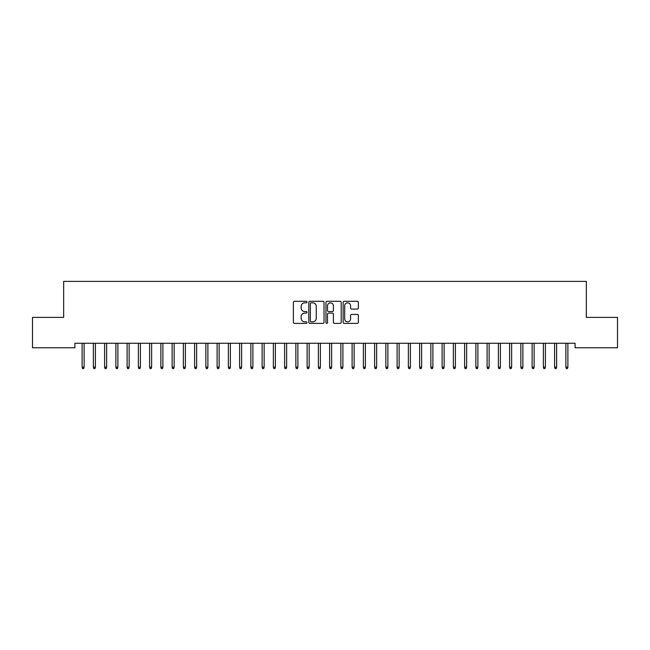 <?xml version="1.0" encoding="UTF-8"?>
<svg xmlns="http://www.w3.org/2000/svg" width="650" height="650" viewBox="0 0 650 650"><rect width="100%" height="100%" fill="white"/><g stroke="black" fill="none" stroke-linecap="round" stroke-linejoin="round"><path stroke-width="0.97" d="M307.003 302.063A0.772 0.772 0 0 0 306.231 301.291L294.499 301.291A1.105 1.105 0 0 0 293.394 302.396L293.394 322.27A1.105 1.105 0 0 0 294.499 323.375L306.231 323.375A0.772 0.772 0 0 0 307.003 322.603A0.772 0.772 0 0 0 306.231 321.831L304.712 321.831A3.534 3.534 0 0 1 301.178 318.297L301.178 316.639A3.534 3.534 0 0 1 304.712 313.105L306.231 313.105A0.772 0.772 0 0 0 307.003 312.333A0.772 0.772 0 0 0 306.231 311.561L304.712 311.561A3.534 3.534 0 0 1 301.178 308.027L301.178 306.369A3.534 3.534 0 0 1 304.712 302.835L306.231 302.835A0.772 0.772 0 0 0 307.003 302.063M357.273 309.075A1.105 1.105 0 0 0 358.377 307.97L358.377 302.396A1.105 1.105 0 0 0 357.273 301.291L344.24 301.291A1.105 1.105 0 0 0 343.135 302.396L343.135 322.27A1.105 1.105 0 0 0 344.24 323.375L357.273 323.375A1.105 1.105 0 0 0 358.377 322.27L358.377 315.534A1.105 1.105 0 0 0 357.273 314.429L351.699 314.429A1.105 1.105 0 0 0 350.594 315.534L350.594 318.874A2.958 2.958 0 0 1 347.636 321.831A2.958 2.958 0 0 1 344.687 318.874L344.687 305.793A2.958 2.958 0 0 1 347.636 302.835A2.958 2.958 0 0 1 350.594 305.793L350.594 307.97A1.105 1.105 0 0 0 351.699 309.075L357.273 309.075M575.087 343.273L74.913 343.273L74.913 347.766L32.5 347.766L32.5 317.395L63.659 317.395L63.659 281.393L586.341 281.393L586.341 317.395L617.5 317.395L617.5 347.766L575.087 347.766L575.087 343.273M324.033 302.396A1.105 1.105 0 0 0 322.928 301.291L309.896 301.291A1.105 1.105 0 0 0 308.799 302.396L308.799 322.27A1.105 1.105 0 0 0 309.896 323.375L322.928 323.375A1.105 1.105 0 0 0 324.033 322.27L324.033 302.396M327.072 301.291L340.104 301.291A1.105 1.105 0 0 1 341.201 302.396L341.201 322.27A1.105 1.105 0 0 1 340.104 323.375L334.523 323.375A1.105 1.105 0 0 1 333.418 322.27L333.418 314.21A1.105 1.105 0 0 0 332.312 313.105L328.616 313.105A1.105 1.105 0 0 0 327.511 314.21L327.511 322.603A0.772 0.772 0 0 1 326.739 323.375A0.772 0.772 0 0 1 325.967 322.603L325.967 302.396A1.105 1.105 0 0 1 327.072 301.291M311.114 302.835A0.772 0.772 0 0 0 310.342 303.607L310.342 321.059A0.772 0.772 0 0 0 311.114 321.831L312.715 321.831A3.534 3.534 0 0 0 316.249 318.297L316.249 306.369A3.534 3.534 0 0 0 312.715 302.835L311.114 302.835M333.418 305.841A2.958 2.958 0 0 0 330.468 302.892A2.958 2.958 0 0 0 327.511 305.841L327.511 310.456A1.105 1.105 0 0 0 328.616 311.561L332.312 311.561A1.105 1.105 0 0 0 333.418 310.456L333.418 305.841M82.111 367.144L82.566 368.607L83.688 368.607L84.134 367.144L82.111 367.144L82.111 343.273M84.134 367.144L84.134 343.273M93.364 367.144L93.811 368.607L94.941 368.607L95.388 367.144L93.364 367.144L93.364 343.273M95.388 367.144L95.388 343.273M104.609 367.144L105.064 368.607L106.186 368.607L106.641 367.144L104.609 367.144L104.609 343.273M106.641 367.144L106.641 343.273M115.862 367.144L116.309 368.607L117.439 368.607L117.886 367.144L115.862 367.144L115.862 343.273M117.886 367.144L117.886 343.273M127.116 367.144L127.562 368.607L128.684 368.607L129.139 367.144L127.116 367.144L127.116 343.273M129.139 367.144L129.139 343.273M138.361 367.144L138.816 368.607L139.937 368.607L140.384 367.144L138.361 367.144L138.361 343.273M140.384 367.144L140.384 343.273M149.614 367.144L150.061 368.607L151.19 368.607L151.637 367.144L149.614 367.144L149.614 343.273M151.637 367.144L151.637 343.273M160.859 367.144L161.314 368.607L162.435 368.607L162.89 367.144L160.859 367.144L160.859 343.273M162.89 367.144L162.89 343.273M172.112 367.144L172.559 368.607L173.688 368.607L174.135 367.144L172.112 367.144L172.112 343.273M174.135 367.144L174.135 343.273M183.365 367.144L183.812 368.607L184.941 368.607L185.388 367.144L183.365 367.144L183.365 343.273M185.388 367.144L185.388 343.273M194.61 367.144L195.065 368.607L196.186 368.607L196.641 367.144L194.61 367.144L194.61 343.273M196.641 367.144L196.641 343.273M205.863 367.144L206.31 368.607L207.439 368.607L207.886 367.144L205.863 367.144L205.863 343.273M207.886 367.144L207.886 343.273M217.116 367.144L217.563 368.607L218.684 368.607L219.139 367.144L217.116 367.144L217.116 343.273M219.139 367.144L219.139 343.273M228.361 367.144L228.816 368.607L229.938 368.607L230.384 367.144L228.361 367.144L228.361 343.273M230.384 367.144L230.384 343.273M239.614 367.144L240.061 368.607L241.191 368.607L241.637 367.144L239.614 367.144L239.614 343.273M241.637 367.144L241.637 343.273M250.859 367.144L251.314 368.607L252.436 368.607L252.891 367.144L250.859 367.144L250.859 343.273M252.891 367.144L252.891 343.273M262.113 367.144L262.559 368.607L263.689 368.607L264.136 367.144L262.113 367.144L262.113 343.273M264.136 367.144L264.136 343.273M273.366 367.144L273.812 368.607L274.934 368.607L275.389 367.144L273.366 367.144L273.366 343.273M275.389 367.144L275.389 343.273M284.611 367.144L285.066 368.607L286.187 368.607L286.634 367.144L284.611 367.144L284.611 343.273M286.634 367.144L286.634 343.273M295.864 367.144L296.311 368.607L297.44 368.607L297.887 367.144L295.864 367.144L295.864 343.273M297.887 367.144L297.887 343.273M307.109 367.144L307.564 368.607L308.685 368.607L309.14 367.144L307.109 367.144L307.109 343.273M309.14 367.144L309.14 343.273M318.362 367.144L318.809 368.607L319.938 368.607L320.385 367.144L318.362 367.144L318.362 343.273M320.385 367.144L320.385 343.273M329.615 367.144L330.062 368.607L331.191 368.607L331.638 367.144L329.615 367.144L329.615 343.273M331.638 367.144L331.638 343.273M340.86 367.144L341.315 368.607L342.436 368.607L342.891 367.144L340.86 367.144L340.86 343.273M342.891 367.144L342.891 343.273M352.113 367.144L352.56 368.607L353.689 368.607L354.136 367.144L352.113 367.144L352.113 343.273M354.136 367.144L354.136 343.273M363.366 367.144L363.813 368.607L364.934 368.607L365.389 367.144L363.366 367.144L363.366 343.273M365.389 367.144L365.389 343.273M374.611 367.144L375.066 368.607L376.188 368.607L376.634 367.144L374.611 367.144L374.611 343.273M376.634 367.144L376.634 343.273M385.864 367.144L386.311 368.607L387.441 368.607L387.887 367.144L385.864 367.144L385.864 343.273M387.887 367.144L387.887 343.273M397.109 367.144L397.564 368.607L398.686 368.607L399.141 367.144L397.109 367.144L397.109 343.273M399.141 367.144L399.141 343.273M408.363 367.144L408.809 368.607L409.939 368.607L410.386 367.144L408.363 367.144L408.363 343.273M410.386 367.144L410.386 343.273M419.616 367.144L420.062 368.607L421.184 368.607L421.639 367.144L419.616 367.144L419.616 343.273M421.639 367.144L421.639 343.273M430.861 367.144L431.316 368.607L432.437 368.607L432.884 367.144L430.861 367.144L430.861 343.273M432.884 367.144L432.884 343.273M442.114 367.144L442.561 368.607L443.69 368.607L444.137 367.144L442.114 367.144L442.114 343.273M444.137 367.144L444.137 343.273M453.359 367.144L453.814 368.607L454.935 368.607L455.39 367.144L453.359 367.144L453.359 343.273M455.39 367.144L455.39 343.273M464.612 367.144L465.059 368.607L466.188 368.607L466.635 367.144L464.612 367.144L464.612 343.273M466.635 367.144L466.635 343.273M475.865 367.144L476.312 368.607L477.441 368.607L477.888 367.144L475.865 367.144L475.865 343.273M477.888 367.144L477.888 343.273M487.11 367.144L487.565 368.607L488.686 368.607L489.141 367.144L487.11 367.144L487.11 343.273M489.141 367.144L489.141 343.273M498.363 367.144L498.81 368.607L499.939 368.607L500.386 367.144L498.363 367.144L498.363 343.273M500.386 367.144L500.386 343.273M509.616 367.144L510.063 368.607L511.184 368.607L511.639 367.144L509.616 367.144L509.616 343.273M511.639 367.144L511.639 343.273M520.861 367.144L521.316 368.607L522.438 368.607L522.884 367.144L520.861 367.144L520.861 343.273M522.884 367.144L522.884 343.273M532.114 367.144L532.561 368.607L533.691 368.607L534.137 367.144L532.114 367.144L532.114 343.273M534.137 367.144L534.137 343.273M543.359 367.144L543.814 368.607L544.936 368.607L545.391 367.144L543.359 367.144L543.359 343.273M545.391 367.144L545.391 343.273M554.613 367.144L555.059 368.607L556.189 368.607L556.636 367.144L554.613 367.144L554.613 343.273M556.636 367.144L556.636 343.273M565.866 367.144L566.312 368.607L567.434 368.607L567.889 367.144L565.866 367.144L565.866 343.273M567.889 367.144L567.889 343.273"/></g></svg>
